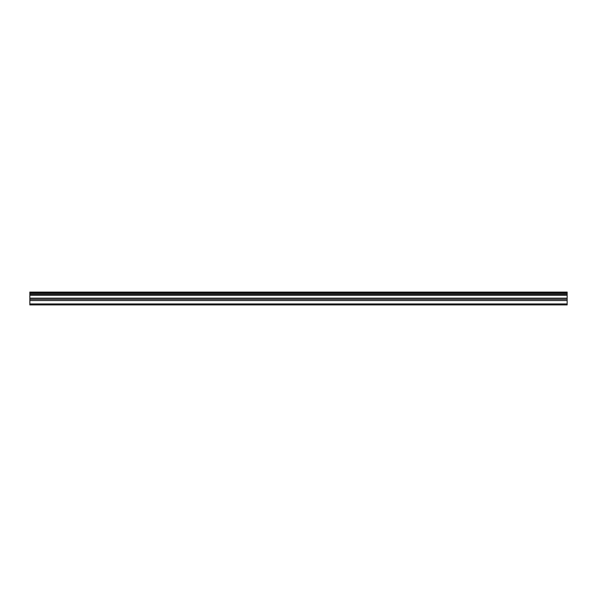 <?xml version="1.0" encoding="UTF-8"?>
<svg xmlns="http://www.w3.org/2000/svg" width="597" height="597" viewBox="0 0 597 597"><rect width="100%" height="100%" fill="white"/><g stroke="black" fill="none" stroke-linecap="round" stroke-linejoin="round"><path stroke-width="0.9" d="M29.85 303.933L29.85 292.097L567.15 292.097L567.15 304.903L29.85 304.903L29.85 303.933L567.15 303.933M29.85 300.545L567.15 300.545M29.85 295.321L567.15 295.321M29.85 294.276L567.15 294.276M567.15 292.888L29.85 292.888M29.85 293.918L567.15 293.918M567.15 298.157L29.85 298.157M29.85 299.291L567.15 299.291"/></g></svg>
